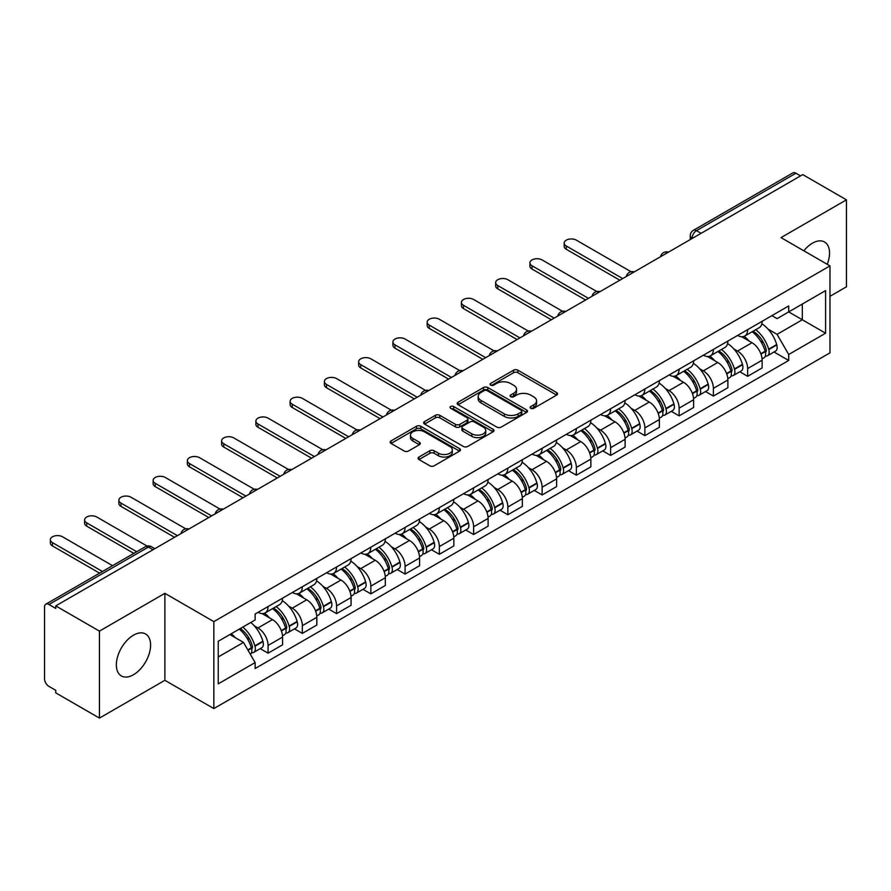 <?xml version="1.0" encoding="UTF-8"?>
<svg xmlns="http://www.w3.org/2000/svg" width="891" height="891" viewBox="0 0 891 891"><rect width="100%" height="100%" fill="white"/><g stroke="black" fill="none" stroke-linecap="round" stroke-linejoin="round"><path stroke-width="1.34" d="M530.758 408.29A2.138 1.236 0 0 0 533.776 408.29L556.675 395.069A3.052 1.76 0 0 0 557.566 393.822A3.052 1.76 0 0 0 556.675 392.586L517.883 370.188A3.052 1.76 0 0 0 513.572 370.188L490.674 383.408A2.138 1.236 0 0 0 490.05 384.277A2.138 1.236 0 0 0 490.674 385.146A2.138 1.236 0 0 0 493.692 385.146L496.655 383.431A9.756 5.636 0 0 1 510.443 383.431L513.673 385.302A9.756 5.636 0 0 1 516.535 389.289A9.756 5.636 0 0 1 513.673 393.265L510.71 394.98A2.138 1.236 0 0 0 510.086 395.849A2.138 1.236 0 0 0 510.71 396.718A2.138 1.236 0 0 0 513.728 396.718L516.691 395.014A9.756 5.636 0 0 1 530.49 395.014L533.72 396.874A9.756 5.636 0 0 1 536.582 400.861A9.756 5.636 0 0 1 533.72 404.837L530.758 406.552A2.138 1.236 0 0 0 530.134 407.421A2.138 1.236 0 0 0 530.758 408.29L530.758 406.552M133.483 674.732A24.224 13.989 120 0 0 149.298 653.393A24.224 13.989 120 0 0 145.589 633.98A24.224 13.989 120 0 0 133.483 635.183A24.224 13.989 120 0 0 117.657 656.522A24.224 13.989 120 0 0 121.365 675.935A24.224 13.989 120 0 0 133.483 674.732M827.249 264.304A24.224 13.989 120 0 0 824.531 241.996A24.224 13.989 120 0 0 812.414 243.198A24.224 13.989 120 0 0 803.849 250.805M418.948 457.038A3.052 1.76 0 0 0 418.057 458.286A3.052 1.76 0 0 0 418.948 459.533L429.841 465.815A3.052 1.76 0 0 0 434.151 465.815L459.578 451.124A3.052 1.76 0 0 0 460.469 449.888A3.052 1.76 0 0 0 459.578 448.641L420.786 426.243A3.052 1.76 0 0 0 416.476 426.243L391.038 440.922A3.052 1.76 0 0 0 390.147 442.17A3.052 1.76 0 0 0 391.038 443.417L404.191 451.002A3.052 1.76 0 0 0 408.501 451.002L419.383 444.72A3.052 1.76 0 0 0 420.274 443.473A3.052 1.76 0 0 0 419.383 442.237L412.867 438.472A8.153 4.711 0 0 1 410.473 435.142A8.153 4.711 0 0 1 415.507 430.787A8.153 4.711 0 0 1 424.394 431.812L449.933 446.558A8.153 4.711 0 0 1 452.327 449.888A8.153 4.711 0 0 1 447.293 454.232A8.153 4.711 0 0 1 438.405 453.218L434.151 450.757A3.052 1.76 0 0 0 429.841 450.757L418.948 457.038L418.948 459.533M213.84 621.617L164.88 593.339L99.447 631.118L55.743 605.891L802.758 174.614L846.45 199.84L781.017 237.619L829.978 265.886L213.84 621.617L213.84 708.579L829.978 352.858L829.978 265.886M496.866 427.112A3.052 1.76 0 0 0 501.176 427.112L526.614 412.433A3.052 1.76 0 0 0 527.505 411.185A3.052 1.76 0 0 0 526.614 409.938L487.811 387.54A3.052 1.76 0 0 0 483.501 387.54L458.074 402.231A3.052 1.76 0 0 0 457.172 403.467A3.052 1.76 0 0 0 458.074 404.714L496.866 427.112M451.492 408.757A2.138 1.236 0 0 1 453.653 409.058L453.653 406.519L493.091 429.295A3.052 1.76 0 0 1 493.982 430.531A3.052 1.76 0 0 1 493.091 431.779L467.664 446.458A3.052 1.76 0 0 1 463.353 446.458L424.55 424.06L424.55 421.577A3.052 1.76 0 0 0 423.659 422.824A3.052 1.76 0 0 0 424.55 424.06M424.55 421.577L435.443 415.295A3.052 1.76 0 0 1 439.753 415.295L455.479 424.372A3.052 1.76 0 0 0 459.789 424.372L467.018 420.207A3.052 1.76 0 0 0 467.909 418.959A3.052 1.76 0 0 0 467.018 417.723L450.634 408.256A2.138 1.236 0 0 1 450.011 407.387A2.138 1.236 0 0 1 451.325 406.251A2.138 1.236 0 0 1 453.653 406.519M99.447 631.118L99.447 718.09L55.743 692.864L55.743 690.325L48.938 686.393A6.215 3.586 -120 0 1 44.55 678.786L44.55 607.038A6.215 3.586 -120 0 1 45.831 604.187L145.3 546.762A6.215 3.586 60 0 1 148.407 547.074L48.938 604.499A6.215 3.586 -120 0 0 45.831 604.187M829.978 296.313L846.45 286.813L846.45 199.84M99.447 718.09L164.88 680.312L213.84 708.579M55.743 605.891L55.743 608.43L48.938 604.499M701.094 233.308L696.484 230.646A6.215 3.586 60 0 0 693.376 230.335L792.845 172.91A6.215 3.586 60 0 1 795.941 173.222L696.484 230.646A6.215 3.586 120 0 0 692.084 238.253L692.084 238.51M800.563 175.883L795.941 173.222M747.638 329.659A14.289 8.242 60 0 1 744.687 336.074L759.177 327.699A14.289 8.242 -120 0 0 762.128 321.295M733.883 348.971L737.536 351.076A14.289 8.242 60 0 1 747.638 368.573L762.128 360.209A14.289 8.242 -120 0 0 752.026 342.712L741.657 336.731M762.128 360.209L762.128 367.938L747.638 376.314L739.786 371.77M744.687 336.074A14.289 8.242 60 0 1 737.648 335.428M747.638 368.573L747.638 376.314M713.39 349.439A14.289 8.242 60 0 1 710.428 355.843L724.918 347.479A14.289 8.242 -120 0 0 727.88 341.064M705.527 391.55L713.39 396.083L727.88 387.719L727.88 379.989A14.289 8.242 -120 0 0 717.778 362.492L707.409 356.5M710.428 355.843A14.289 8.242 60 0 1 703.4 355.197M699.635 368.751L703.289 370.856A14.289 8.242 60 0 1 713.39 388.353L713.39 396.083M679.131 369.208A14.289 8.242 60 0 1 676.169 375.623L690.67 367.259A14.289 8.242 -120 0 0 693.621 360.844M671.268 411.33L679.131 415.863L693.621 407.499L693.621 399.758A14.289 8.242 -120 0 0 683.52 382.272L673.15 376.28M676.169 375.623A14.289 8.242 60 0 1 669.141 374.977M665.377 388.521L669.03 390.637A14.289 8.242 60 0 1 679.131 408.134L679.131 415.863M644.872 388.988A14.289 8.242 60 0 1 641.921 395.404L656.411 387.028A14.289 8.242 -120 0 0 659.373 380.624M637.02 431.099L644.872 435.643L659.373 427.268L659.373 419.538A14.289 8.242 -120 0 0 649.272 402.041L638.892 396.061M641.921 395.404A14.289 8.242 60 0 1 634.882 394.758M631.118 408.301L634.782 410.406A14.289 8.242 60 0 1 644.872 427.903L644.872 435.643M610.625 408.769A14.289 8.242 60 0 1 607.662 415.173L622.152 406.808A14.289 8.242 -120 0 0 625.114 400.393M602.762 450.879L610.625 455.412L625.114 447.048L625.114 439.319A14.289 8.242 -120 0 0 615.013 421.822L604.644 415.83M607.662 415.173A14.289 8.242 60 0 1 600.634 414.527M596.87 428.081L600.523 430.186A14.289 8.242 60 0 1 610.625 447.683L610.625 455.412M576.366 428.538A14.289 8.242 60 0 1 573.414 434.953L587.904 426.589A14.289 8.242 -120 0 0 590.856 420.173M568.514 470.66L576.366 475.193L590.856 466.828L590.856 459.088A14.289 8.242 -120 0 0 580.765 441.602L570.385 435.61M573.414 434.953A14.289 8.242 60 0 1 566.375 434.307M562.611 447.85L566.264 449.966A14.289 8.242 60 0 1 576.366 467.463L576.366 475.193M542.118 448.318A14.289 8.242 60 0 1 539.155 454.733L553.645 446.358A14.289 8.242 -120 0 0 556.608 439.954M534.255 490.429L542.118 494.973L556.608 486.597L556.608 478.868A14.289 8.242 -120 0 0 546.506 461.371L536.137 455.39M539.155 454.733A14.289 8.242 60 0 1 532.127 454.087M528.363 467.63L532.016 469.735A14.289 8.242 60 0 1 542.118 487.232L542.118 494.973M507.859 468.098A14.289 8.242 60 0 1 504.896 474.502L519.397 466.138A14.289 8.242 -120 0 0 522.349 459.723M499.996 510.209L507.859 514.742L522.349 506.378L522.349 498.648A14.289 8.242 -120 0 0 512.247 481.151L501.878 475.159M504.896 474.502A14.289 8.242 60 0 1 497.869 473.856M494.104 487.41L497.757 489.515A14.289 8.242 60 0 1 507.859 507.012L507.859 514.742M473.6 487.867A14.289 8.242 60 0 1 470.648 494.282L485.138 485.918A14.289 8.242 -120 0 0 488.101 479.503M465.748 529.989L473.611 534.522L488.101 526.158L488.101 518.417A14.289 8.242 -120 0 0 477.999 500.931L467.619 494.939M470.648 494.282A14.289 8.242 60 0 1 463.621 493.636M459.856 507.179L463.509 509.296A14.289 8.242 60 0 1 473.611 526.793L473.611 534.522M439.352 507.647A14.289 8.242 60 0 1 436.39 514.062L450.891 505.687A14.289 8.242 -120 0 0 453.842 499.283M431.489 549.758L439.352 554.302L453.842 545.927L453.842 538.197A14.289 8.242 -120 0 0 443.74 520.7L433.371 514.72M436.39 514.062A14.289 8.242 60 0 1 429.362 513.416M425.597 526.96L429.25 529.065A14.289 8.242 60 0 1 439.352 546.562L439.352 554.302M405.093 527.427A14.289 8.242 60 0 1 402.142 533.832L416.632 525.467A14.289 8.242 -120 0 0 419.594 519.052M397.241 569.538L405.093 574.071L419.594 565.707L419.594 557.978A14.289 8.242 -120 0 0 409.492 540.481L399.112 534.489M402.142 533.832A14.289 8.242 60 0 1 395.103 533.186M391.338 546.74L394.991 548.845A14.289 8.242 60 0 1 405.093 566.342L405.093 574.071M370.845 547.197A14.289 8.242 60 0 1 367.883 553.612L382.373 545.247A14.289 8.242 -120 0 0 385.335 538.832M362.982 589.319L370.845 593.852L385.335 585.487L385.335 577.747A14.289 8.242 -120 0 0 375.234 560.261L364.865 554.269M367.883 553.612A14.289 8.242 60 0 1 360.855 552.966M357.091 566.509L360.744 568.625A14.289 8.242 60 0 1 370.845 586.122L370.845 593.852M336.586 566.977A14.289 8.242 60 0 1 333.635 573.392L348.125 565.017A14.289 8.242 -120 0 0 351.076 558.612M328.734 609.088L336.586 613.632L351.076 605.256L351.076 597.527A14.289 8.242 -120 0 0 340.986 580.03L330.606 574.049M333.635 573.392A14.289 8.242 60 0 1 326.596 572.746M322.832 586.289L326.485 588.394A14.289 8.242 60 0 1 336.586 605.891L336.586 613.632M302.339 586.757A14.289 8.242 60 0 1 299.376 593.161L313.866 584.797A14.289 8.242 -120 0 0 316.828 578.382M294.475 628.868L302.339 633.401L316.828 625.037L316.828 617.307A14.289 8.242 -120 0 0 306.727 599.81L296.358 593.818M299.376 593.161A14.289 8.242 60 0 1 292.348 592.515M288.584 606.069L292.237 608.174A14.289 8.242 60 0 1 302.339 625.671L302.339 633.401M268.08 606.526A14.289 8.242 60 0 1 265.117 612.941L279.618 604.577A14.289 8.242 -120 0 0 282.57 598.162M260.217 648.648L268.08 653.181L282.57 644.817L282.57 637.076A14.289 8.242 -120 0 0 272.468 619.59L262.099 613.598M265.117 612.941A14.289 8.242 60 0 1 258.089 612.295M254.325 625.838L257.978 627.955A14.289 8.242 60 0 1 268.08 645.452L268.08 653.181M771.907 315.648L777.063 318.633L825.589 290.611L802.312 304.054L802.312 319.769L777.063 334.348L768.142 329.191M218.239 656.979L243.488 642.4L255.127 662.559L218.239 683.865L218.239 641.264L255.127 619.969L255.127 614.01L788.702 305.947L788.702 311.906L825.589 333.212L788.702 354.507L777.063 334.348M825.589 290.611L825.589 333.212M255.127 662.559L255.127 668.517L788.702 360.465L788.702 354.507M164.88 593.339L164.88 680.312M243.488 642.4L229.878 634.548M774.034 352.001L788.702 360.465M531.615 408.59L533.72 407.376A9.756 5.636 0 0 0 536.582 403.389L536.582 400.861M516.535 389.289L516.535 391.817A9.756 5.636 0 0 1 513.673 395.804L511.568 397.018M556.63 395.092L517.883 372.716A3.052 1.76 0 0 0 513.572 372.716L491.52 385.447M526.57 412.455L487.811 390.08A3.052 1.76 0 0 0 483.501 390.08L458.108 404.737L458.074 402.231M521.224 412.054A2.138 1.236 0 0 0 521.848 411.185A2.138 1.236 0 0 0 521.224 410.317L487.165 390.648A2.138 1.236 0 0 0 484.147 390.648L481.029 392.463A9.756 5.636 0 0 0 478.166 396.439A9.756 5.636 0 0 0 481.029 400.427L504.306 413.858A9.756 5.636 0 0 0 518.094 413.858L521.224 412.054L521.224 414.593A2.138 1.236 0 0 0 521.848 413.725L521.848 411.185M478.166 396.439L478.166 398.979A9.756 5.636 0 0 0 481.029 402.955L481.029 400.427M521.224 414.593L518.094 416.398A9.756 5.636 0 0 1 504.306 416.398L481.029 402.955M424.595 424.083L435.443 417.823L435.443 415.295M467.909 418.959L467.909 421.499A3.052 1.76 0 0 1 467.018 422.746L459.789 426.912A3.052 1.76 0 0 1 455.479 426.912L439.753 417.823A3.052 1.76 0 0 0 435.443 417.823M453.653 409.058L493.057 431.801M471.807 433.806A8.153 4.711 0 0 0 480.695 434.819A8.153 4.711 0 0 0 485.729 430.476A8.153 4.711 0 0 0 483.345 427.145L474.346 421.944A3.052 1.76 0 0 0 470.036 421.944L462.808 426.121A3.052 1.76 0 0 0 461.917 427.357A3.052 1.76 0 0 0 462.808 428.604L471.807 433.806L471.807 436.334A8.153 4.711 0 0 0 480.695 437.358A8.153 4.711 0 0 0 485.729 433.004L485.729 430.476M461.917 427.357L461.917 429.896A3.052 1.76 0 0 0 462.808 431.144L462.808 428.604M471.807 436.334L462.808 431.144M452.327 449.888L452.327 452.416A8.153 4.711 0 0 1 447.293 456.771A8.153 4.711 0 0 1 438.405 455.746L434.151 453.296A3.052 1.76 0 0 0 429.841 453.296L418.993 459.556M410.473 435.142L410.473 437.67A8.153 4.711 0 0 0 412.867 441L412.867 438.472M419.338 444.743L412.867 441M459.533 451.158L420.786 428.783A3.052 1.76 0 0 0 416.476 428.783L391.082 443.44M753.029 331.252A19.569 11.293 60 0 1 753.129 331.307A19.569 11.293 60 0 1 766.004 348.86L766.115 349.261A3.809 2.194 60 0 1 765.514 352.257A3.809 2.194 60 0 1 765.425 352.301M631.062 271.733L576.366 240.158A7.139 4.121 -0 0 0 568.581 239.267A7.139 4.121 -0 0 0 564.181 243.076A7.139 4.121 -0 0 0 566.264 245.983L566.264 249.28A7.139 4.121 180 0 1 564.181 246.373L564.181 243.076M752.171 331.742A23.6 13.621 60 0 1 765.146 351.21L765.258 351.622A7.841 4.522 60 0 1 764.021 357.781L762.072 358.906M765.358 356.044A7.841 4.522 -120 0 0 767.53 355.754A7.841 4.522 -120 0 0 768.777 349.595L768.655 349.183A23.6 13.621 -120 0 0 755.691 329.715M761.838 323.801A23.6 13.621 60 0 1 776.674 344.561L776.785 344.962A7.841 4.522 60 0 1 775.549 351.121L767.53 355.754M619.846 280.219L566.264 249.28M744.13 336.341A23.6 13.621 60 0 1 749.053 340.997M622.698 278.571L566.264 245.983M760.524 341.03L763.542 342.768M718.781 351.021A19.569 11.293 60 0 1 718.87 351.076A19.569 11.293 60 0 1 731.745 368.64L731.867 369.041A3.809 2.194 60 0 1 731.266 372.026A3.809 2.194 60 0 1 731.177 372.07M596.803 291.513L542.118 259.938A7.139 4.121 -0 0 0 534.333 259.036A7.139 4.121 -0 0 0 529.922 262.845A7.139 4.121 -0 0 0 532.016 265.763L532.016 269.06A7.139 4.121 180 0 1 529.922 266.142L529.922 262.845M717.923 351.522A23.6 13.621 60 0 1 730.887 370.99L731.01 371.402A7.841 4.522 60 0 1 729.762 377.55L727.813 378.675M731.11 375.824A7.841 4.522 -120 0 0 733.282 375.523A7.841 4.522 -120 0 0 734.518 369.364L734.407 368.963A23.6 13.621 -120 0 0 721.432 349.495M727.579 343.57A23.6 13.621 60 0 1 742.415 364.341L742.537 364.742A7.841 4.522 60 0 1 741.29 370.901L733.282 375.523M585.587 299.989L532.016 269.06M709.871 356.122A23.6 13.621 60 0 1 714.805 360.777M588.45 298.34L532.016 265.763M726.276 360.81L729.284 362.537M684.522 370.801A19.569 11.293 60 0 1 684.622 370.856A19.569 11.293 60 0 1 697.497 388.409L697.608 388.821A3.809 2.194 60 0 1 697.007 391.806A3.809 2.194 60 0 1 696.918 391.851M562.555 311.282L507.859 279.707A7.139 4.121 -0 0 0 500.074 278.816A7.139 4.121 -0 0 0 495.663 282.625A7.139 4.121 -0 0 0 497.757 285.543L497.757 288.84A7.139 4.121 180 0 1 495.663 285.922L495.663 282.625M683.664 371.291A23.6 13.621 60 0 1 696.639 390.77L696.751 391.171A7.841 4.522 60 0 1 695.515 397.33L693.566 398.455M696.851 395.593A7.841 4.522 -120 0 0 699.023 395.303A7.841 4.522 -120 0 0 700.27 389.144L700.148 388.743A23.6 13.621 -120 0 0 687.184 369.264M693.332 363.35A23.6 13.621 60 0 1 708.167 384.11L708.278 384.522A7.841 4.522 60 0 1 707.042 390.67L699.023 395.303M551.34 319.769L497.757 288.84M675.612 375.902A23.6 13.621 60 0 1 680.546 380.546M554.191 318.12L497.757 285.543M692.017 380.58L695.025 382.317M650.263 390.581A19.569 11.293 60 0 1 650.363 390.637A19.569 11.293 60 0 1 663.238 408.189L663.35 408.59A3.809 2.194 60 0 1 662.748 411.586A3.809 2.194 60 0 1 662.67 411.631M528.296 331.062L473.611 299.487A7.139 4.121 -0 0 0 465.826 298.596A7.139 4.121 -0 0 0 461.415 302.405A7.139 4.121 -0 0 0 463.509 305.312L463.509 308.609A7.139 4.121 180 0 1 461.415 305.702L461.415 302.405M649.416 391.071A23.6 13.621 60 0 1 662.381 410.539L662.492 410.951A7.841 4.522 60 0 1 661.256 417.111L659.307 418.235M662.603 415.373A7.841 4.522 -120 0 0 664.775 415.083A7.841 4.522 -120 0 0 666.011 408.924L665.9 408.512A23.6 13.621 -120 0 0 652.925 389.044M659.073 383.13A23.6 13.621 60 0 1 673.908 403.89L674.03 404.291A7.841 4.522 60 0 1 672.783 410.45L664.775 415.083M517.081 339.549L463.509 308.609M641.364 395.671A23.6 13.621 60 0 1 646.287 400.326M519.932 337.901L463.509 305.312M657.77 400.36L660.777 402.097M616.015 410.35A19.569 11.293 60 0 1 616.115 410.406A19.569 11.293 60 0 1 628.979 427.97L629.102 428.371A3.809 2.194 60 0 1 628.5 431.355A3.809 2.194 60 0 1 628.411 431.4M494.048 350.842L439.352 319.268A7.139 4.121 -0 0 0 431.567 318.365A7.139 4.121 -0 0 0 427.157 322.174A7.139 4.121 -0 0 0 429.25 325.092L429.25 328.389A7.139 4.121 180 0 1 427.157 325.471L427.157 322.174M615.158 410.851A23.6 13.621 60 0 1 628.133 430.32L628.244 430.732A7.841 4.522 60 0 1 627.008 436.88L625.059 438.004M628.344 435.153A7.841 4.522 -120 0 0 630.516 434.853A7.841 4.522 -120 0 0 631.752 428.694L631.641 428.293A23.6 13.621 -120 0 0 618.666 408.824M624.814 402.899A23.6 13.621 60 0 1 639.66 423.671L639.771 424.071A7.841 4.522 60 0 1 638.535 430.23L630.516 434.853M482.833 359.318L429.25 328.389M607.105 415.451A23.6 13.621 60 0 1 612.039 420.106M485.684 357.67L429.25 325.092M623.511 420.14L626.518 421.866M581.756 430.13A19.569 11.293 60 0 1 581.856 430.186A19.569 11.293 60 0 1 594.731 447.739L594.843 448.151A3.809 2.194 60 0 1 594.241 451.136A3.809 2.194 60 0 1 594.163 451.18M459.789 370.611L405.093 339.037A7.139 4.121 -0 0 0 397.319 338.146A7.139 4.121 -0 0 0 392.909 341.955A7.139 4.121 -0 0 0 394.991 344.873L394.991 348.169A7.139 4.121 180 0 1 392.909 345.251L392.909 341.955M580.899 430.62A23.6 13.621 60 0 1 593.874 450.1L593.985 450.501A7.841 4.522 60 0 1 592.749 456.66L590.8 457.785M594.097 454.922A7.841 4.522 -120 0 0 596.268 454.633A7.841 4.522 -120 0 0 597.505 448.474L597.382 448.073A23.6 13.621 -120 0 0 584.418 428.593M590.566 422.679A23.6 13.621 60 0 1 605.401 443.44L605.512 443.852A7.841 4.522 60 0 1 604.276 450L596.268 454.633M448.574 379.098L394.991 348.169M572.857 435.231A23.6 13.621 60 0 1 577.78 439.876M451.425 377.45L394.991 344.873M589.263 439.909L592.27 441.646M547.508 449.91A19.569 11.293 60 0 1 547.609 449.966A19.569 11.293 60 0 1 560.472 467.519L560.595 467.92A3.809 2.194 60 0 1 559.994 470.916A3.809 2.194 60 0 1 559.904 470.96M425.542 390.392L370.845 358.817A7.139 4.121 -0 0 0 363.06 357.926A7.139 4.121 -0 0 0 358.65 361.735A7.139 4.121 -0 0 0 360.744 364.642L360.744 367.938A7.139 4.121 180 0 1 358.65 365.032L358.65 361.735M546.651 450.4A23.6 13.621 60 0 1 559.615 469.869L559.737 470.281A7.841 4.522 60 0 1 558.501 476.44L556.541 477.565M559.838 474.703A7.841 4.522 -120 0 0 562.009 474.413A7.841 4.522 -120 0 0 563.246 468.254L563.134 467.842A23.6 13.621 -120 0 0 550.159 448.373M556.307 442.459A23.6 13.621 60 0 1 571.142 463.22L571.265 463.621A7.841 4.522 60 0 1 570.028 469.78L562.009 474.413M414.315 398.878L360.744 367.938M538.598 455A23.6 13.621 60 0 1 543.532 459.656M417.177 397.23L360.744 364.642M555.004 459.689L558.011 461.427M513.249 469.68A19.569 11.293 60 0 1 513.35 469.735A19.569 11.293 60 0 1 526.225 487.299L526.336 487.7A3.809 2.194 60 0 1 525.735 490.685A3.809 2.194 60 0 1 525.645 490.729M391.283 410.172L336.586 378.597A7.139 4.121 -0 0 0 328.801 377.695A7.139 4.121 -0 0 0 324.402 381.504A7.139 4.121 -0 0 0 326.485 384.422L326.485 387.719A7.139 4.121 180 0 1 324.402 384.801L324.402 381.504M512.392 470.181A23.6 13.621 60 0 1 525.367 489.649L525.478 490.061A7.841 4.522 60 0 1 524.242 496.209L522.293 497.334M525.579 494.483A7.841 4.522 -120 0 0 527.75 494.182A7.841 4.522 -120 0 0 528.998 488.023L528.875 487.622A23.6 13.621 -120 0 0 515.911 468.154M522.059 462.229A23.6 13.621 60 0 1 536.894 483L537.006 483.401A7.841 4.522 60 0 1 535.769 489.56L527.75 494.182M380.067 418.647L326.485 387.719M504.351 474.78A23.6 13.621 60 0 1 509.273 479.436M382.918 416.999L326.485 384.422M520.745 479.469L523.763 481.196M479.002 489.46A19.569 11.293 60 0 1 479.091 489.515A19.569 11.293 60 0 1 491.966 507.068L492.088 507.48A3.809 2.194 60 0 1 491.487 510.465A3.809 2.194 60 0 1 491.398 510.51M357.024 429.941L302.339 398.366A7.139 4.121 -0 0 0 294.553 397.475A7.139 4.121 -0 0 0 290.143 401.284A7.139 4.121 -0 0 0 292.237 404.202L292.237 407.499A7.139 4.121 180 0 1 290.143 404.581L290.143 401.284M478.144 489.95A23.6 13.621 60 0 1 491.108 509.429L491.231 509.83A7.841 4.522 60 0 1 489.983 515.989L488.034 517.114M491.331 514.252A7.841 4.522 -120 0 0 493.503 513.962A7.841 4.522 -120 0 0 494.739 507.803L494.628 507.402A23.6 13.621 -120 0 0 481.652 487.923M487.8 482.009A23.6 13.621 60 0 1 502.635 502.769L502.758 503.181A7.841 4.522 60 0 1 501.51 509.329L493.503 513.962M345.808 438.428L292.237 407.499M470.092 494.561A23.6 13.621 60 0 1 475.026 499.205M348.671 436.779L292.237 404.202M486.497 499.238L489.504 500.976M444.743 509.24A19.569 11.293 60 0 1 444.843 509.296A19.569 11.293 60 0 1 457.718 526.848L457.829 527.249A3.809 2.194 60 0 1 457.228 530.245A3.809 2.194 60 0 1 457.139 530.29M322.776 449.721L268.08 418.146A7.139 4.121 -0 0 0 260.295 417.255A7.139 4.121 -0 0 0 255.884 421.064A7.139 4.121 -0 0 0 257.978 423.971L257.978 427.268A7.139 4.121 180 0 1 255.884 424.361L255.884 421.064M443.885 509.73A23.6 13.621 60 0 1 456.86 529.198L456.972 529.61A7.841 4.522 60 0 1 455.735 535.769L453.786 536.894M457.072 534.032A7.841 4.522 -120 0 0 459.244 533.742A7.841 4.522 -120 0 0 460.48 527.583L460.369 527.171A23.6 13.621 -120 0 0 447.405 507.703M453.552 501.789A23.6 13.621 60 0 1 468.388 522.549L468.499 522.95A7.841 4.522 60 0 1 467.263 529.109L459.244 533.742M311.56 458.208L257.978 427.268M435.833 514.33A23.6 13.621 60 0 1 440.767 518.985M314.412 456.56L257.978 423.971M452.238 519.019L455.245 520.756M410.484 529.009A19.569 11.293 60 0 1 410.584 529.065A19.569 11.293 60 0 1 423.459 546.629L423.57 547.029A3.809 2.194 60 0 1 422.969 550.014A3.809 2.194 60 0 1 422.891 550.059M288.517 469.501L233.832 437.926A7.139 4.121 -0 0 0 226.047 437.024A7.139 4.121 -0 0 0 221.636 440.833A7.139 4.121 -0 0 0 223.73 443.751L223.73 447.048A7.139 4.121 180 0 1 221.636 444.13L221.636 440.833M409.637 529.51A23.6 13.621 60 0 1 422.601 548.979L422.713 549.391A7.841 4.522 60 0 1 421.476 555.538L419.527 556.663M422.824 553.812A7.841 4.522 -120 0 0 424.996 553.511A7.841 4.522 -120 0 0 426.232 547.352L426.121 546.951A23.6 13.621 -120 0 0 413.146 527.483M419.293 521.558A23.6 13.621 60 0 1 434.129 542.329L434.251 542.73A7.841 4.522 60 0 1 433.004 548.889L424.996 553.511M277.301 477.977L223.73 447.048M401.585 534.11A23.6 13.621 60 0 1 406.508 538.765M280.153 476.329L223.73 443.751M417.99 538.799L420.998 540.525M376.236 548.789A19.569 11.293 60 0 1 376.336 548.845A19.569 11.293 60 0 1 389.2 566.398L389.322 566.81A3.809 2.194 60 0 1 388.721 569.795A3.809 2.194 60 0 1 388.632 569.839M254.269 489.27L199.573 457.696A7.139 4.121 -0 0 0 191.788 456.805A7.139 4.121 -0 0 0 187.377 460.614A7.139 4.121 -0 0 0 189.471 463.532L189.471 466.828A7.139 4.121 180 0 1 187.377 463.91L187.377 460.614M375.378 549.279A23.6 13.621 60 0 1 388.353 568.759L388.465 569.16A7.841 4.522 60 0 1 387.229 575.319L385.28 576.444M388.565 573.581A7.841 4.522 -120 0 0 390.737 573.292A7.841 4.522 -120 0 0 391.973 567.133L391.862 566.732A23.6 13.621 -120 0 0 378.887 547.252M385.035 541.338A23.6 13.621 60 0 1 399.881 562.098L399.992 562.511A7.841 4.522 60 0 1 398.756 568.658L390.737 573.292M243.043 497.757L189.471 466.828M367.326 553.89A23.6 13.621 60 0 1 372.26 558.534M245.905 496.109L189.471 463.532M383.731 558.568L386.739 560.305M341.977 568.569A19.569 11.293 60 0 1 342.077 568.625A19.569 11.293 60 0 1 354.952 586.178L355.064 586.579A3.809 2.194 60 0 1 354.462 589.575A3.809 2.194 60 0 1 354.384 589.619M220.01 509.051L165.314 477.476A7.139 4.121 -0 0 0 157.54 476.585A7.139 4.121 -0 0 0 153.129 480.394A7.139 4.121 -0 0 0 155.212 483.301L155.212 486.597A7.139 4.121 180 0 1 153.129 483.69L153.129 480.394M341.119 569.059A23.6 13.621 60 0 1 354.095 588.528L354.206 588.94A7.841 4.522 60 0 1 352.97 595.099L351.021 596.224M354.306 593.361A7.841 4.522 -120 0 0 356.489 593.072A7.841 4.522 -120 0 0 357.725 586.913L357.603 586.501A23.6 13.621 -120 0 0 344.639 567.032M350.787 561.118A23.6 13.621 60 0 1 365.622 581.879L365.733 582.28A7.841 4.522 60 0 1 364.497 588.439L356.489 593.072M208.795 517.537L155.212 486.597M333.078 573.659A23.6 13.621 60 0 1 338.001 578.315M211.646 515.889L155.212 483.301M349.472 578.348L352.491 580.086M307.729 588.338A19.569 11.293 60 0 1 307.829 588.394A19.569 11.293 60 0 1 320.693 605.958L320.816 606.359A3.809 2.194 60 0 1 320.214 609.344A3.809 2.194 60 0 1 320.125 609.388M185.762 528.831L131.066 497.256A7.139 4.121 -0 0 0 123.281 496.354A7.139 4.121 -0 0 0 118.871 500.163A7.139 4.121 -0 0 0 120.964 503.081L120.964 506.378A7.139 4.121 180 0 1 118.871 503.46L118.871 500.163M306.872 588.84A23.6 13.621 60 0 1 319.836 608.308L319.958 608.72A7.841 4.522 60 0 1 318.722 614.868L316.762 615.993M320.058 613.142A7.841 4.522 -120 0 0 322.23 612.841A7.841 4.522 -120 0 0 323.466 606.682L323.355 606.281A23.6 13.621 -120 0 0 310.38 586.813M316.528 580.887A23.6 13.621 60 0 1 331.363 601.659L331.485 602.06A7.841 4.522 60 0 1 330.249 608.219L322.23 612.841M174.536 537.306L120.964 506.378M298.819 593.439A23.6 13.621 60 0 1 303.753 598.095M177.398 535.658L120.964 503.081M315.225 598.128L318.232 599.855M273.47 608.119A19.569 11.293 60 0 1 273.57 608.174A19.569 11.293 60 0 1 286.445 625.727L286.557 626.139A3.809 2.194 60 0 1 285.955 629.124A3.809 2.194 60 0 1 285.866 629.169M147.115 546.072L96.807 517.025A7.139 4.121 -0 0 0 89.022 516.134A7.139 4.121 -0 0 0 84.612 519.943A7.139 4.121 -0 0 0 86.705 522.861L86.705 526.158A7.139 4.121 180 0 1 84.612 523.24L84.612 519.943M272.613 608.609A23.6 13.621 60 0 1 285.588 628.088L285.699 628.489A7.841 4.522 60 0 1 284.463 634.648L282.514 635.773M285.799 632.911A7.841 4.522 -120 0 0 287.971 632.621A7.841 4.522 -120 0 0 289.219 626.462L289.096 626.061A23.6 13.621 -120 0 0 276.132 606.582M282.28 600.668A23.6 13.621 60 0 1 297.115 621.428L297.226 621.84A7.841 4.522 60 0 1 295.99 627.988L287.971 632.621M133.85 553.378L86.705 526.158M264.571 613.22A23.6 13.621 60 0 1 269.494 617.864M136.713 551.729L86.705 522.861M280.966 617.897L283.973 619.635M240.269 628.545A19.569 11.293 60 0 1 252.186 645.507L252.309 645.908A3.809 2.194 60 0 1 251.708 648.904A3.809 2.194 60 0 1 251.618 648.949M112.556 565.674L62.559 536.805A7.139 4.121 -0 0 0 54.774 535.914A7.139 4.121 -0 0 0 50.364 539.723A7.139 4.121 -0 0 0 52.458 542.63L52.458 545.927A7.139 4.121 180 0 1 50.364 543.02L50.364 539.723M239.278 629.113A23.6 13.621 60 0 1 251.329 647.857L251.451 648.269A7.841 4.522 60 0 1 250.371 654.328M251.552 652.691A7.841 4.522 -120 0 0 253.723 652.401A7.841 4.522 -120 0 0 254.96 646.242L254.848 645.83A23.6 13.621 -120 0 0 242.798 627.086M250.805 622.464A23.6 13.621 60 0 1 262.856 641.208L262.979 641.609A7.841 4.522 60 0 1 261.731 647.768L253.723 652.401M99.603 573.147L52.458 545.927M231.259 633.746A23.6 13.621 60 0 1 235.246 637.644M102.454 571.499L52.458 542.63M246.718 637.678L249.725 639.415M692.307 238.376L692.084 238.253A6.215 3.586 0 0 1 690.269 235.714L690.269 239.556M302.339 625.671L316.828 617.307M336.586 605.891L351.076 597.527M370.845 586.122L385.335 577.747M405.093 566.342L419.594 557.978M439.352 546.562L453.842 538.197M473.611 526.793L488.101 518.417M507.859 507.012L522.349 498.648M542.118 487.232L556.608 478.868M576.366 467.463L590.856 459.088M610.625 447.683L625.114 439.319M644.872 427.903L659.373 419.538M679.131 408.134L693.621 399.758M713.39 388.353L727.88 379.989M268.08 645.452L282.57 637.076M257.978 627.955L272.468 619.59M292.237 608.174L306.727 599.81M326.485 588.394L340.986 580.03M360.744 568.625L375.234 560.261M394.991 548.845L409.492 540.481M429.25 529.065L443.74 520.7M463.509 509.296L477.999 500.931M497.757 489.515L512.247 481.151M532.016 469.735L546.506 461.371M566.264 449.966L580.765 441.602M600.523 430.186L615.013 421.822M634.782 410.406L649.272 402.041M669.03 390.637L683.52 382.272M703.289 370.856L717.778 362.492M737.536 351.076L752.026 342.712M667.983 252.42A6.215 3.586 120 0 0 665.243 254.002M633.735 272.201A6.215 3.586 120 0 0 630.995 273.782M599.476 291.97A6.215 3.586 120 0 0 596.736 293.562M565.228 311.75A6.215 3.586 120 0 0 562.477 313.331M530.969 331.53A6.215 3.586 120 0 0 528.229 333.111M496.71 351.299A6.215 3.586 120 0 0 493.97 352.892M462.462 371.079A6.215 3.586 120 0 0 459.723 372.661M428.203 390.859A6.215 3.586 120 0 0 425.464 392.441M393.956 410.628A6.215 3.586 120 0 0 391.216 412.221M359.697 430.409A6.215 3.586 120 0 0 356.957 431.99M325.449 450.189A6.215 3.586 120 0 0 322.698 451.77M291.19 469.958A6.215 3.586 120 0 0 288.45 471.551M256.931 489.738A6.215 3.586 120 0 0 254.191 491.32M222.683 509.518A6.215 3.586 120 0 0 219.943 511.1M188.424 529.287A6.215 3.586 120 0 0 185.684 530.88M153.018 549.736L148.407 547.074A6.215 3.586 120 0 1 151.515 546.762A6.215 6.215 0 0 0 145.3 546.762M533.72 407.376L533.72 404.837M510.71 396.718L510.71 394.98M513.673 395.804L513.673 393.265M490.674 385.146L490.674 383.408M513.572 372.716L513.572 370.188M517.883 372.716L517.883 370.188M556.675 395.069L556.675 392.586M483.501 390.08L483.501 387.54M487.811 390.08L487.811 387.54M526.614 412.433L526.614 409.938M504.306 416.398L504.306 413.858M518.094 416.398L518.094 413.858M439.753 417.823L439.753 415.295M455.479 426.912L455.479 424.372M459.789 426.912L459.789 424.372M467.018 422.746L467.018 420.207M493.091 431.779L493.091 429.295M429.841 453.296L429.841 450.757M434.151 453.296L434.151 450.757M438.405 455.746L438.405 453.218M419.383 444.72L419.383 442.237M391.038 443.417L391.038 440.922M416.476 428.783L416.476 426.243M420.786 428.783L420.786 426.243M459.578 451.124L459.578 448.641M760.97 354.095L765.258 351.622M768.777 349.595L776.785 344.962M768.655 349.183L776.674 344.561M765.135 351.188L766.305 350.508M760.825 353.716L765.146 351.21M726.711 373.875L731.01 371.402M734.518 369.364L742.537 364.742M734.407 368.963L742.415 364.341M730.887 370.957L732.046 370.288M726.566 373.485L730.887 370.99M692.463 393.655L696.751 391.171M700.27 389.144L708.278 384.522M700.148 388.743L708.167 384.11M692.318 393.265L697.798 390.069M658.204 413.424L662.492 410.951M666.011 408.924L674.03 404.291M665.9 408.512L673.908 403.89M662.369 410.517L663.539 409.838M658.059 413.045L662.381 410.539M623.945 433.204L628.244 430.732M631.752 428.694L639.771 424.071M631.641 428.293L639.66 423.671M628.122 430.286L629.291 429.618M623.8 432.814L628.133 430.32M589.697 452.984L593.985 450.501M597.505 448.474L605.512 443.852M597.382 448.073L605.401 443.44M593.863 450.066L595.032 449.398M589.552 452.595L593.874 450.1M555.438 472.753L559.737 470.281M563.246 468.254L571.265 463.621M563.134 467.842L571.142 463.22M559.615 469.847L560.773 469.167M555.293 472.375L559.615 469.869M521.19 492.534L525.478 490.061M528.998 488.023L537.006 483.401M528.875 487.622L536.894 483M525.356 489.616L526.525 488.947M521.046 492.144L525.367 489.649M486.931 512.314L491.231 509.83M494.739 507.803L502.758 503.181M494.628 507.402L502.635 502.769M491.097 509.396L492.266 508.728M486.787 511.924L491.108 509.429M452.684 532.083L456.972 529.61M460.48 527.583L468.499 522.95M460.369 527.171L468.388 522.549M452.539 531.704L458.019 528.497M418.425 551.863L422.713 549.391M426.232 547.352L434.251 542.73M426.121 546.951L434.129 542.329M418.28 551.473L423.76 548.277M384.166 571.643L388.465 569.16M391.973 567.133L399.992 562.511M391.862 566.732L399.881 562.098M384.021 571.254L389.512 568.057M349.918 591.412L354.206 588.94M357.725 586.913L365.733 582.28M357.603 586.501L365.622 581.879M354.083 588.505L355.253 587.826M349.773 591.034L354.095 588.528M315.659 611.193L319.958 608.72M323.466 606.682L331.485 602.06M323.355 606.281L331.363 601.659M319.836 608.275L320.994 607.606M315.514 610.803L319.836 608.308M281.411 630.973L285.699 628.489M289.219 626.462L297.226 621.84M289.096 626.061L297.115 621.428M285.577 628.055L286.746 627.387M281.266 630.583L285.588 628.088M248.021 650.252L251.451 648.269M254.96 646.242L262.979 641.609M254.848 645.83L262.856 641.208M251.318 647.835L252.487 647.156M247.809 649.895L251.329 647.857M668.517 252.12A6.215 6.215 0 0 0 660.543 256.719M634.258 271.889A6.215 6.215 0 0 0 626.295 276.488M600.011 291.669A6.215 6.215 0 0 0 592.036 296.269M565.752 311.449A6.215 6.215 0 0 0 557.777 316.049M531.493 331.218A6.215 6.215 0 0 0 523.529 335.818M497.245 350.998A6.215 6.215 0 0 0 489.27 355.598M462.986 370.779A6.215 6.215 0 0 0 455.023 375.378M428.738 390.548A6.215 6.215 0 0 0 420.764 395.147M394.479 410.328A6.215 6.215 0 0 0 386.516 414.928M360.22 430.108A6.215 6.215 0 0 0 352.257 434.708M325.972 449.877A6.215 6.215 0 0 0 317.998 454.477M291.713 469.657A6.215 6.215 0 0 0 283.75 474.257M257.466 489.437A6.215 6.215 0 0 0 249.491 494.037M223.207 509.207A6.215 6.215 0 0 0 215.243 513.806M188.959 528.987A6.215 6.215 0 0 0 180.984 533.586M154.845 548.678L151.515 546.762M693.376 230.335A6.215 6.215 0 0 0 690.269 235.714"/></g></svg>
